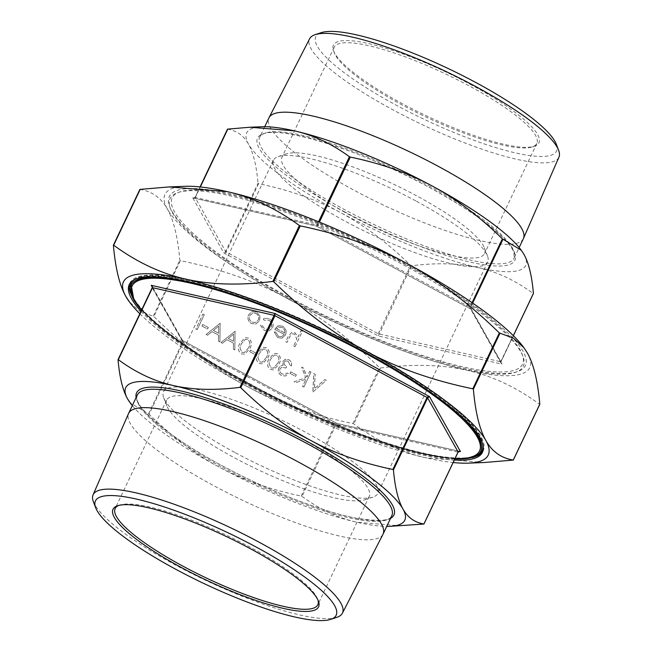 <?xml version="1.0" encoding="UTF-8"?>
<svg xmlns="http://www.w3.org/2000/svg" width="652" height="652" viewBox="0 0 652 652"><rect width="100%" height="100%" fill="white"/><g stroke="black" fill="none" stroke-linecap="round" stroke-linejoin="round"><path stroke-width="0.49" stroke-dasharray="3.26 2.44" d="M523.369 238.673A140.832 29.682 25.4 0 1 354.354 190.384A140.832 29.682 25.4 0 1 268.934 117.865M558.943 157.132A137.996 29.079 25.4 0 1 393.246 109.992A137.996 29.079 25.4 0 1 309.635 38.753M556.327 144.271A133.252 28.085 25.4 0 1 396.644 105.396A133.252 28.085 25.4 0 1 321.249 32.649M382.985 534.314A140.832 29.682 25.4 0 1 214.052 485.846A140.832 29.682 25.4 0 1 128.55 413.507M336.831 617.338A137.996 29.079 25.4 0 1 176.839 565.757A137.996 29.079 25.4 0 1 93.383 501.747M235.437 452.806A118.582 24.988 -154.6 0 0 372.928 497.134A118.582 24.988 -154.6 0 0 377.752 493.466A118.582 24.988 -154.6 0 0 305.829 432.398A118.582 24.988 -154.6 0 0 163.513 391.738A118.582 24.988 -154.6 0 0 163.725 397.801A118.582 24.988 -154.6 0 0 235.437 452.806M234.655 457.916A112.168 23.643 -154.6 0 0 364.704 499.848A112.168 23.643 -154.6 0 0 369.276 496.376A112.168 23.643 -154.6 0 0 301.24 438.609A112.168 23.643 -154.6 0 0 166.619 400.149A112.168 23.643 -154.6 0 0 166.814 405.878A112.168 23.643 -154.6 0 0 234.655 457.916M415.756 200.897A118.582 24.988 -154.6 0 0 278.274 156.561A118.582 24.988 -154.6 0 0 273.441 160.237A118.582 24.988 -154.6 0 0 345.364 221.305A118.582 24.988 -154.6 0 0 487.68 261.965A118.582 24.988 -154.6 0 0 487.468 255.902A118.582 24.988 -154.6 0 0 415.756 200.897M416.538 195.787A112.168 23.643 -154.6 0 0 286.489 153.848A112.168 23.643 -154.6 0 0 281.917 157.319A112.168 23.643 -154.6 0 0 349.953 215.087A112.168 23.643 -154.6 0 0 484.575 253.555A112.168 23.643 -154.6 0 0 484.379 247.817A112.168 23.643 -154.6 0 0 416.538 195.787M132.266 285.69A192.299 40.53 -154.6 0 0 248.901 384.713A192.299 40.53 -154.6 0 0 479.685 450.654M141.671 309.879A192.299 40.53 -154.6 0 0 248.771 384.998A192.299 40.53 -154.6 0 0 454.99 458.658M454.346 460.019A195.502 41.198 25.4 0 1 247.817 385.275A195.502 41.198 25.4 0 1 141.028 311.248M482.806 451.437A195.502 41.198 -154.6 0 0 483.254 450.613A195.502 41.198 -154.6 0 0 364.672 349.928A195.502 41.198 -154.6 0 0 130.05 282.895A195.502 41.198 -154.6 0 0 129.691 283.767M130.433 292.993A195.502 41.198 -154.6 0 0 248.624 383.58A195.502 41.198 -154.6 0 0 475.186 456.693M288.869 297.964A197.1 41.541 -154.6 0 0 517.386 371.648A197.1 41.541 -154.6 0 0 405.862 264.044A197.1 41.541 -154.6 0 0 169.667 206.537A197.1 41.541 -154.6 0 0 288.869 297.964M288.673 299.244A195.502 41.198 -154.6 0 0 515.333 372.325A195.502 41.198 -154.6 0 0 522.953 356.277A195.502 41.198 -154.6 0 0 404.721 265.592A195.502 41.198 -154.6 0 0 178.053 192.511A195.502 41.198 -154.6 0 0 170.433 208.558A195.502 41.198 -154.6 0 0 288.673 299.244M404.916 264.313A193.897 40.864 25.4 0 1 522.179 354.256A193.897 40.864 25.4 0 1 289.822 297.687A193.897 40.864 25.4 0 1 180.107 191.827A193.897 40.864 25.4 0 1 404.916 264.313M118.745 505.43A112.168 23.643 25.4 0 1 119.715 505.064A112.168 23.643 25.4 0 1 249.773 547.004A112.168 23.643 25.4 0 1 317.614 599.033A112.168 23.643 25.4 0 1 317.94 600.019M468.812 85.697A112.168 23.643 -154.6 0 0 334.191 47.229A112.168 23.643 -154.6 0 0 334.386 52.967A112.168 23.643 -154.6 0 0 402.227 104.996A112.168 23.643 -154.6 0 0 532.285 146.936A112.168 23.643 -154.6 0 0 536.849 143.464A112.168 23.643 -154.6 0 0 468.812 85.697M469.962 84.141A113.774 23.977 25.4 0 1 534.338 146.26A113.774 23.977 25.4 0 1 402.423 103.725A113.774 23.977 25.4 0 1 333.62 50.946A113.774 23.977 25.4 0 1 469.962 84.141M152.332 287.279L182.21 340.311L183.245 341.11L183.277 342.267L182.902 342.039L182.21 340.311L336.831 423.458L336.073 423.287L336.831 423.458L336.22 424.395L335.364 424.044L336.073 423.287L336.676 423.531M513.344 335.674L500.981 361.705L500.997 363.009L501.991 364.142L500.801 363.066L500.695 361.787L533.369 293.539M411.534 265.78L378.356 336L378.233 333.767L410.678 265.437L411.534 265.78C436.84 262.609 459.016 263.204 478.063 267.573C497.134 271.884 515.496 280.507 533.14 293.457M258.591 183.66L226.146 251.99L225.16 252.829L223.734 252.862L225.576 251.566L258.021 183.236L258.591 183.66C289.276 190.042 316.53 199.651 340.352 212.503C364.207 225.29 387.655 242.935 410.678 265.437M227.54 129.096L195.095 197.466L194.125 198.167L192.739 197.858L316.546 226.13M401.51 525.903L357.117 522.285C338.038 517.981 319.676 509.351 302.031 496.4L301.175 496.058C270.49 489.676 243.237 480.068 219.414 467.215C195.559 454.428 172.112 436.783 149.088 414.281L130.18 402.879M182.21 340.311L336.644 423.311M316.562 226.146L470.687 309.015L470.499 307.605L469.929 307.182L469.97 308.339L471.005 309.146L501.991 364.142L378.356 336L223.734 252.862L192.739 197.858L194.329 198.11L195.38 197.385L200.335 186.961M500.997 363.009L500.997 361.778L513.377 335.707M316.53 225.926L317.133 226.162L317.842 225.405L316.986 225.062L316.375 225.999L471.005 309.146M139.935 189.365L139.935 189.398C151.989 191.329 161.142 197.874 167.385 209.023C173.66 220.091 177.809 237.157 179.838 260.213L180.408 260.637C220.547 268.966 256.228 281.542 287.442 298.38C318.689 315.136 349.374 338.233 379.488 367.679L380.344 368.021C413.441 363.857 442.472 364.631 467.427 370.36C492.415 376 516.449 387.304 539.522 404.256L539.742 404.338M483.931 462.537L425.903 457.81C400.907 452.162 376.88 440.858 353.808 423.906L352.952 423.564C312.813 415.234 277.133 402.659 245.918 385.829C214.663 369.073 183.986 345.967 153.872 316.522L139.707 311.224L129.283 301.737M130.913 283.31A194.54 41.003 -154.6 0 0 248.909 383.49A194.54 41.003 -154.6 0 0 482.382 450.198M483.238 446.742A194.54 41.003 -154.6 0 0 364.387 350.01A194.54 41.003 -154.6 0 0 133.049 280.458M197.173 329.676L204.288 314.704L202.976 314.003L195.869 328.975L197.124 329.692L204.288 314.704M207.564 328.999L208.298 327.467L202.699 324.452L201.973 325.992L207.515 329.015L208.298 327.467M220.14 323.229L206.13 334.492L207.548 335.258L211.982 331.615L218.575 335.161L218.51 341.151L219.936 341.917L220.14 323.229L206.081 334.509L207.499 335.267L211.933 331.623L218.526 335.177L218.461 341.167L219.887 341.933L220.091 323.245M235.062 331.257L221.052 342.52L222.471 343.278L226.904 339.635L233.497 343.188L233.432 349.17L234.859 349.937L235.062 331.257L221.004 342.528L222.422 343.294L226.855 339.651L233.449 343.197L233.383 349.187L234.81 349.953L235.013 331.265M241.191 353.824L244.679 354.215L249.789 348.575C252.234 344.558 251.859 341.061 248.665 338.086L245.119 337.679L239.903 343.262C237.515 347.329 237.939 350.849 241.191 353.824L244.63 354.232L249.74 348.592C252.194 344.566 251.819 341.069 248.616 338.095L245.07 337.695L239.855 343.278C237.467 347.345 237.89 350.866 241.142 353.84M255.323 354.68L256.049 353.139L250.458 350.132L249.724 351.672L255.274 354.688L256.049 353.139M259.097 363.457L262.585 363.849L267.695 358.209C270.148 354.183 269.773 350.686 266.57 347.712L263.025 347.312L257.809 352.887C255.421 356.962 255.853 360.483 259.097 363.457L262.536 363.857L267.646 358.217C270.099 354.199 269.724 350.703 266.521 347.728L262.984 347.32L257.76 352.903C255.372 356.978 255.804 360.499 259.048 363.474M270.287 369.472L273.775 369.863L278.893 364.223C281.338 360.206 280.963 356.701 277.768 353.734L274.223 353.327L268.999 358.91C266.611 362.977 267.043 366.497 270.287 369.472L273.726 369.88L278.844 364.24C281.289 360.214 280.914 356.717 277.719 353.743L274.174 353.343L268.958 358.926C266.57 362.993 266.994 366.514 270.238 369.488M288.184 361.265L290.132 365.202L291.436 365.902C292.031 363.229 291.191 361.167 288.934 359.733L285.299 359.276L282.838 361.338L283.074 365.332L280.89 365.764L278.754 367.956C277.662 371.192 278.575 373.71 281.493 375.503L285.413 376.033L288.445 373.694L287.141 372.993L285.014 374.452L282.202 373.955C280.083 372.781 279.349 371.061 280.001 368.787L281.933 367.198L285.983 368.03L286.709 366.497C284.696 365.568 283.84 364.077 284.142 362.039L285.552 360.882L288.184 361.265L290.132 365.202M290.083 365.218L291.395 365.919C291.982 363.237 291.142 361.184 288.885 359.749L285.25 359.293L282.789 361.355L283.025 365.348L280.841 365.78L278.754 367.956M278.706 367.972C277.613 371.208 278.526 373.718 281.444 375.511L285.372 376.049L288.396 373.71L287.092 373.001L285.014 374.452L282.202 373.955M295.617 376.343L296.342 374.81L290.751 371.795L290.018 373.335L295.568 376.359L296.342 374.81M303.881 387.052L310.988 372.08L309.684 371.379L306.978 377.076L303.62 368.111L301.754 367.109L305.715 377.679L294.085 381.787L295.821 382.724L306 379.122L302.569 386.351L303.881 387.052L310.988 372.08M313.017 391.966L326.285 380.303L324.883 379.554L314.435 388.747L315.185 374.338L313.783 373.58L312.968 391.982L326.285 380.303M259.969 316.13L256.782 312.137L251.884 311.77L248.575 314.875C247.238 318.51 248.184 321.371 251.403 323.465L255.78 324.044L259.586 320.8L259.969 316.13L256.733 312.153L251.835 311.786L248.526 314.892C247.189 318.526 248.135 321.387 251.354 323.482L255.731 324.052L259.537 320.808L259.92 316.147M252.438 311.591L251.835 311.786L252.438 311.591M269.39 318.926L264.671 318.241L263.31 318.869L264.068 320.156L268.852 320.319C271.493 321.909 272.332 324.158 271.362 327.06L268.551 329.472L264.736 328.958L261.786 324.957L260.344 325.112L264.125 330.311L269.023 330.947L272.609 327.875C273.938 324.044 272.862 321.061 269.39 318.926L264.622 318.249L263.31 318.869M278.477 336.342L275.657 331.933L274.199 331.933L277.679 337.597L281.835 338.201L285.698 334.843L286.212 330.523L283.025 326.253L278.722 325.707L274.761 329.276L284.272 334.394L281.631 336.717L278.428 336.359L275.609 331.95L274.15 331.95L277.63 337.614L281.786 338.217L285.649 334.851L286.163 330.54L282.976 326.269L278.673 325.723L277.67 326.114L274.712 329.293L284.223 334.411L281.582 336.734L278.428 336.359M295.054 346.701L302.349 331.338L301.045 330.637L297.964 337.125L294.989 332.691L291.803 332.292L288.38 336.098L285.731 341.689L287.035 342.39L290.808 334.835L292.283 333.783L294.582 334.158L296.823 338.999L293.75 346L295.054 346.701L302.349 331.338M139.838 313.751A201.908 42.551 -154.6 0 0 245.918 385.829A201.908 42.551 -154.6 0 0 425.903 457.81A201.908 42.551 -154.6 0 0 453.156 462.521M523.385 346.986A201.908 42.551 25.4 0 1 527.354 352.985A201.908 42.551 25.4 0 1 467.427 370.36A201.908 42.551 25.4 0 1 287.442 298.38A201.908 42.551 25.4 0 1 167.385 209.023A201.908 42.551 25.4 0 1 184.981 186.309M227.54 129.137C236.749 130.628 243.742 135.632 248.502 144.141C253.294 152.584 256.464 165.616 258.021 183.236M520.866 249.7A154.475 32.559 25.4 0 1 523.906 254.28A154.475 32.559 25.4 0 1 478.063 267.573A154.475 32.559 25.4 0 1 340.352 212.503A154.475 32.559 25.4 0 1 248.502 144.141A154.475 32.559 25.4 0 1 261.965 126.765M458.079 452.089L458.878 451.347M132.299 405.601A154.475 32.559 -154.6 0 0 219.414 467.215A154.475 32.559 -154.6 0 0 357.117 522.285A154.475 32.559 -154.6 0 0 386.734 526.417M302.3 331.355L300.996 330.654L297.915 337.133L294.94 332.699L291.754 332.308L288.331 336.114L285.682 341.697L286.986 342.398L290.768 334.843L292.235 333.8L294.533 334.166L296.774 339.007L293.75 346M293.702 346.016L295.006 346.717M284.728 332.993L276.652 328.649L278.763 327.141L282.267 327.573L284.525 330.075L284.769 332.976L276.701 328.641L278.812 327.125L282.316 327.557L284.574 330.059L284.769 332.976M263.261 318.885L264.019 320.173L268.803 320.336C271.444 321.925 272.283 324.174 271.313 327.068L268.502 329.48L264.696 328.967L261.745 324.973L260.295 325.12L264.076 330.32L268.983 330.963L272.609 327.875M272.569 327.891C273.889 324.06 272.813 321.069 269.349 318.934M256.097 313.498C258.534 315.144 259.243 317.345 258.225 320.116L255.413 322.569L251.998 322.145C249.537 320.548 248.82 318.363 249.83 315.601L252.732 313.131L256.146 313.49C258.583 315.128 259.292 317.337 258.273 320.099L255.462 322.553L252.047 322.129C249.586 320.531 248.868 318.355 249.879 315.592L252.78 313.115L256.146 313.49M326.236 380.32L324.843 379.562L314.386 388.755L315.136 374.346L313.742 373.596L312.83 391.868M310.939 372.088L309.635 371.387L306.929 377.092L303.571 368.127L301.705 367.125L305.666 377.687L294.036 381.803L295.78 382.74L305.959 379.138L302.569 386.351M302.528 386.367L303.832 387.068M296.293 374.818L290.702 371.811L290.018 373.335M289.969 373.351L295.568 376.359M282.153 373.963C280.042 372.797 279.309 371.078 279.952 368.804L281.884 367.206L285.935 368.046L286.66 366.505C284.655 365.576 283.799 364.093 284.093 362.047L284.142 362.039M284.093 362.047L285.511 360.898L288.135 361.273M277.54 363.531L273.506 368.168L270.93 367.932L269.023 363.677L270.262 359.619L274.459 355.006L276.945 355.258C279.325 357.671 279.521 360.426 277.54 363.531L273.555 368.152L270.971 367.915L269.072 363.669L270.311 359.602L274.508 354.99L276.994 355.242C279.366 357.655 279.569 360.417 277.589 363.514M266.342 357.516L262.316 362.145L259.732 361.909L257.833 357.663L259.072 353.604L263.269 348.983L265.755 349.236C268.127 351.648 268.331 354.411 266.342 357.516L262.365 362.137L259.781 361.901L257.882 357.646L259.121 353.588L263.318 348.967L265.796 349.227C268.176 351.64 268.371 354.395 266.391 357.5M256 353.156L250.409 350.148L249.724 351.672M249.675 351.681L255.274 354.688M248.436 347.883L244.41 352.52L241.827 352.284L239.928 348.029L241.158 343.971L245.356 339.358L247.841 339.61C250.221 342.023 250.417 344.778 248.436 347.883L244.451 352.504L241.876 352.267L239.977 348.021L241.207 343.954L245.405 339.342L247.89 339.594C250.27 342.007 250.466 344.769 248.485 347.866M233.555 334.142L233.473 341.281L228.273 338.486L233.603 334.134L233.522 341.265L228.322 338.469L233.603 334.134M218.632 326.122L218.55 333.253L213.351 330.458L218.673 326.106L218.591 333.245L213.391 330.45L218.673 326.106M208.249 327.475L202.65 324.468L201.973 325.992M201.924 326.008L207.515 329.015M204.239 314.72L202.935 314.011L195.869 328.975M195.82 328.991L197.124 329.692M390.548 518.381A142.429 30.016 25.4 0 1 222.984 466.18A142.429 30.016 25.4 0 1 136.113 397.565M222.788 467.451A140.832 29.682 -154.6 0 0 391.803 515.74C391.07 520.907 379.056 521.698 355.772 518.112C322.072 511.673 268.322 490.654 223.074 466.18C168.387 437.394 131.076 404.68 137.368 394.925A140.832 29.682 -154.6 0 0 222.788 467.451M428.674 185.681A140.832 29.682 25.4 0 1 514.094 258.2A140.832 29.682 25.4 0 1 345.079 209.911A140.832 29.682 25.4 0 1 259.659 137.393A140.832 29.682 25.4 0 1 428.674 185.681M343.93 211.468A142.429 30.016 -154.6 0 0 508.405 264.924A142.429 30.016 -154.6 0 0 428.478 186.953A142.429 30.016 -154.6 0 0 264.003 133.505A142.429 30.016 -154.6 0 0 343.93 211.468M336.831 423.458L459.326 451.331M148.517 413.857L182.707 341.844L152.226 287.744L118.036 359.757M301.175 496.058L335.364 424.044L183.277 342.267L149.088 414.281M423.637 524.078L457.826 452.072L336.22 424.395L302.031 496.4M472.651 303.074L470.499 307.605L500.948 361.811L378.233 333.767L225.771 251.762L195.095 197.466L316.986 225.062L318.551 221.77M472.072 302.675L469.929 307.182L317.842 225.405L319.407 222.12M192.739 197.858L316.375 225.999M153.301 316.098L179.838 260.213M352.952 423.564L379.488 367.679M512.985 460.141L539.522 404.256M130.644 283.873A194.54 41.003 -154.6 0 0 248.64 384.061A194.54 41.003 -154.6 0 0 473.287 457.068A194.54 41.003 -154.6 0 0 482.113 450.76M482.79 444.419A194.54 41.003 -154.6 0 0 364.118 350.58A194.54 41.003 -154.6 0 0 139.471 277.573A194.54 41.003 -154.6 0 0 135.135 279.341M454.86 458.926A193.579 40.799 25.4 0 1 288.477 405.022A193.579 40.799 25.4 0 1 141.541 310.156M180.408 260.637L153.872 316.522M139.935 189.398L113.399 245.282M380.344 368.021L353.808 423.906M264.728 126.716L259.659 137.393C263.579 121.085 354.525 145.999 428.388 186.953C462.186 205.282 486.946 222.079 502.676 237.344C508.813 243.473 512.57 248.575 513.963 252.634L514.094 258.2L519.163 247.532M364.704 499.848L372.928 497.134M273.441 160.237L163.513 391.738M286.489 153.848L278.274 156.561M130.05 282.895L129.243 284.598M515.333 372.325L517.386 371.648M522.179 354.256L522.953 356.277M166.619 400.149L115.151 508.536M119.715 505.064L117.662 505.74M334.191 47.229L281.917 157.319M532.285 146.936L534.338 146.26M459.847 451.38L336.66 423.319M182.519 340.434L152.103 286.228M501.119 363.245L470.434 308.787M141.5 310.246L164.964 331.697L199.096 355.853L288.477 405.047L383.074 443.213L423.368 454.395L454.819 459.024M200.058 186.928L195.087 197.393L193.236 198.045M334.386 52.967L333.62 50.946M536.849 143.464L484.575 253.555M317.614 599.033L318.38 601.054M369.276 496.376L317.809 604.771M180.107 191.827L178.053 192.511M170.433 208.558L169.667 206.537M483.254 450.613L482.447 452.309M484.379 247.817L487.468 255.902M487.68 261.965L377.752 493.466M166.814 405.878L163.725 397.801"/><path stroke-width="0.98" d="M264.728 126.716L268.934 117.865A140.832 29.682 25.4 0 1 269.015 117.686A140.832 29.682 25.4 0 1 437.948 166.154A140.832 29.682 25.4 0 1 523.45 238.493A140.832 29.682 25.4 0 1 523.369 238.673L519.163 247.532M269.015 117.686L309.635 38.753A137.996 29.079 25.4 0 1 315.169 34.662A137.996 29.079 25.4 0 1 475.161 86.243A137.996 29.079 25.4 0 1 558.617 150.253A137.996 29.079 25.4 0 1 558.943 157.132L523.45 238.493M315.169 34.662L321.249 32.649A133.252 28.085 25.4 0 1 475.74 82.462A133.252 28.085 25.4 0 1 556.327 144.271L558.617 150.253M95.673 507.729L93.383 501.747A137.996 29.079 25.4 0 1 93.057 494.868L128.55 413.507A140.832 29.682 25.4 0 1 128.631 413.327A140.832 29.682 25.4 0 1 297.646 461.616A140.832 29.682 25.4 0 1 383.066 534.135A140.832 29.682 25.4 0 1 382.985 534.314L342.365 613.247A137.996 29.079 25.4 0 1 336.831 617.338L330.751 619.351A133.252 28.085 25.4 0 1 176.26 569.538A133.252 28.085 25.4 0 1 95.673 507.729A133.252 28.085 25.4 0 1 255.356 546.604A133.252 28.085 25.4 0 1 330.751 619.351M93.057 494.868A137.996 29.079 25.4 0 1 258.754 542.008A137.996 29.079 25.4 0 1 342.365 613.247M454.99 458.658A192.299 40.53 -154.6 0 0 479.546 450.931L479.685 450.654A192.299 40.53 -154.6 0 0 363.05 351.624A192.299 40.53 -154.6 0 0 132.266 285.69L132.136 285.967A192.299 40.53 -154.6 0 0 141.671 309.879M479.546 450.931A192.299 40.53 -154.6 0 0 362.911 351.901A192.299 40.53 -154.6 0 0 132.136 285.967M141.028 311.248A195.502 41.198 25.4 0 1 129.243 284.598A195.502 41.198 25.4 0 1 363.865 351.632A195.502 41.198 25.4 0 1 482.447 452.309A195.502 41.198 25.4 0 1 454.346 460.019M129.691 283.767A195.502 41.198 -154.6 0 0 130.433 292.993M317.94 600.019A112.168 23.643 25.4 0 1 317.809 604.771A112.168 23.643 25.4 0 1 183.188 566.303A112.168 23.643 25.4 0 1 115.151 508.536A112.168 23.643 25.4 0 1 118.745 505.43M249.577 548.275A113.774 23.977 -154.6 0 0 117.662 505.74A113.774 23.977 -154.6 0 0 182.038 567.859A113.774 23.977 -154.6 0 0 318.38 601.054A113.774 23.977 -154.6 0 0 249.577 548.275M458.878 451.347L460.467 451.591L459.081 451.29L458.111 451.983L423.922 524.037L389.497 526.368A154.475 32.559 -154.6 0 0 402.96 508.992C407.728 517.501 414.713 522.505 423.922 523.996L423.922 524.037M459.847 451.38L460.467 451.591L429.481 396.595L428.046 396.62L427.06 397.459L427.63 397.891L429.481 396.595L274.851 313.449L274.117 315.34L274.973 315.682L274.851 313.449L151.215 285.307L152.209 286.448L152.226 287.744L152.413 286.391L151.215 285.307L152.332 287.279M118.045 359.635L152.218 287.679L152.209 286.448M118.093 359.594L118.322 359.676C135.966 372.626 154.328 381.249 173.408 385.56C192.446 389.929 214.622 390.524 239.928 387.353L240.784 387.695C263.807 410.198 287.255 427.842 311.11 440.63C334.932 453.474 362.186 463.091 392.871 469.473L393.441 469.896C394.998 487.517 398.168 500.54 402.96 508.992A154.475 32.559 -154.6 0 0 311.11 440.63A154.475 32.559 -154.6 0 0 173.408 385.56A154.475 32.559 -154.6 0 0 127.556 398.853C122.763 390.401 119.585 377.369 118.036 359.757L118.036 359.757M513.344 335.674L533.426 293.376C531.877 275.763 528.699 262.732 523.906 254.28L521.282 250.254L502.374 238.852C479.35 216.35 455.903 198.705 432.048 185.918C408.225 173.065 380.972 163.456 350.287 157.075L349.431 156.733C331.786 143.782 313.425 135.151 294.345 130.848L249.952 127.23L227.54 129.137M513.271 460.092L483.931 462.537L468.226 463.148A201.908 42.551 -154.6 0 0 485.83 440.434C492.073 451.575 501.217 458.12 513.271 460.059L539.807 404.175C537.778 381.118 533.629 364.052 527.354 352.985L523.923 347.712L513.507 338.225L499.334 332.936C469.228 303.49 438.543 280.384 407.296 263.628C376.074 246.798 340.401 234.215 300.262 225.885L299.398 225.543C276.334 208.591 252.3 197.295 227.303 191.647L169.275 186.92L139.935 189.398M473.205 388.983L473.376 389.244C475.398 412.292 479.554 429.358 485.83 440.434A201.908 42.551 -154.6 0 0 365.772 351.078C396.986 367.907 432.659 380.491 472.798 388.812L473.205 388.983M272.87 281.428L273.726 281.77C303.832 311.216 334.517 334.321 365.772 351.078A201.908 42.551 -154.6 0 0 185.779 279.097C210.743 284.818 239.765 285.592 272.87 281.428L299.398 225.543M113.464 245.111L113.684 245.201C136.757 262.153 160.791 273.449 185.779 279.097A201.908 42.551 -154.6 0 0 125.86 296.473C119.577 285.397 115.428 268.331 113.399 245.282L113.399 245.282M454.819 459.024L472.733 457.549C477.411 456.213 480.54 453.955 482.113 450.76L482.382 450.198A194.54 41.003 -154.6 0 0 483.238 446.742M133.049 280.458A194.54 41.003 -154.6 0 0 130.913 283.31L133.945 300.401L141.5 310.246M453.156 462.521A201.908 42.551 -154.6 0 0 468.226 463.148M129.829 302.463L125.86 296.473A201.908 42.551 -154.6 0 0 129.829 302.463A201.908 42.551 -154.6 0 0 139.838 313.751M249.952 127.23L261.965 126.765A154.475 32.559 25.4 0 1 294.345 130.848A154.475 32.559 25.4 0 1 432.048 185.918A154.475 32.559 25.4 0 1 520.866 249.7L521.282 250.254M386.734 526.417A154.475 32.559 -154.6 0 0 389.497 526.368M130.596 403.433L127.556 398.853A154.475 32.559 -154.6 0 0 130.596 403.433A154.475 32.559 -154.6 0 0 132.299 405.601M169.275 186.92L184.981 186.309A201.908 42.551 25.4 0 1 227.303 191.647A201.908 42.551 25.4 0 1 407.296 263.628A201.908 42.551 25.4 0 1 523.385 346.986L523.923 347.712M475.186 456.693A195.502 41.198 -154.6 0 0 482.806 451.437M136.113 397.565A142.429 30.016 25.4 0 1 307.532 441.665A142.429 30.016 25.4 0 1 390.548 518.381M383.066 534.135L391.803 515.74A140.832 29.682 -154.6 0 0 306.383 443.213A140.832 29.682 -154.6 0 0 137.368 394.925L128.631 413.327M459.326 451.331L460.467 451.591M118.322 359.676L152.511 287.662L274.117 315.34L239.928 387.353M240.784 387.695L274.973 315.682L427.06 397.459L392.871 469.473M502.374 238.852L472.072 302.675M319.407 222.12L350.287 157.075M200.335 186.961L227.825 129.055M473.376 389.244L499.905 333.359M113.684 245.201L140.221 189.316M482.113 450.76A194.54 41.003 -154.6 0 0 482.79 444.419M135.135 279.341A194.54 41.003 -154.6 0 0 130.644 283.873M141.541 310.156A193.579 40.799 25.4 0 1 139.895 278.869A193.579 40.799 25.4 0 1 363.433 351.51A193.579 40.799 25.4 0 1 472.056 457.468A193.579 40.799 25.4 0 1 454.86 458.926M273.726 281.77L300.262 225.885M499.334 332.936L472.798 388.812M349.431 156.733L318.551 221.77M472.651 303.074L502.945 239.276M393.441 469.896L427.63 397.891L458.111 451.983M139.903 189.382L113.415 245.16M539.791 404.297L513.311 460.076M227.507 129.12L200.058 186.928M533.418 293.498L513.377 335.707M459.962 451.404L458.128 452.056L423.955 524.012"/></g></svg>
